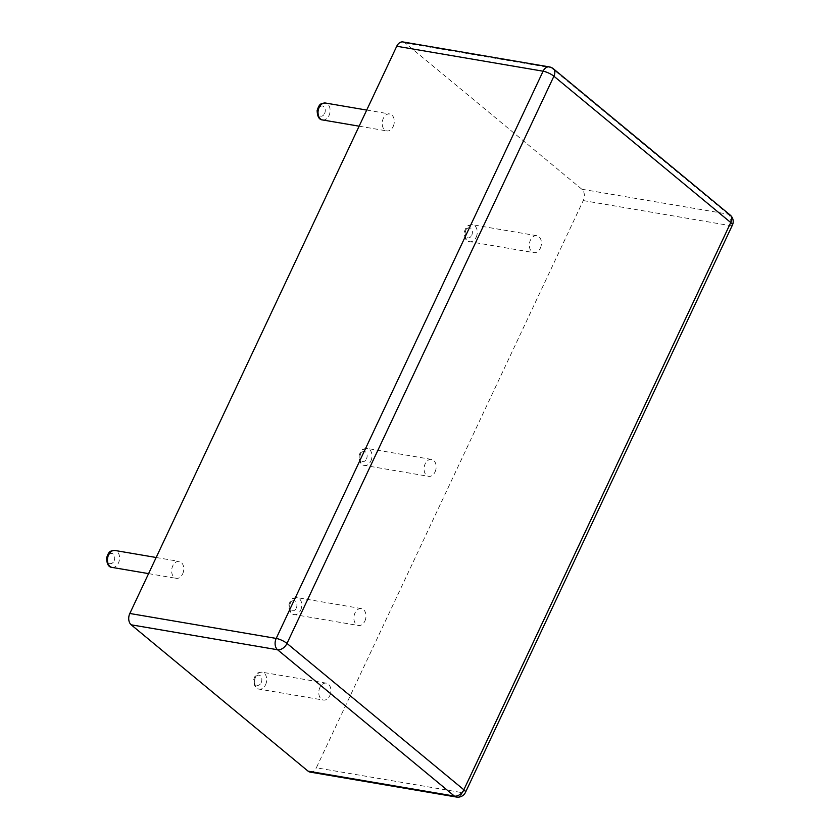 <?xml version="1.0" encoding="UTF-8"?>
<svg xmlns="http://www.w3.org/2000/svg" width="839" height="839" viewBox="0 0 839 839"><rect width="100%" height="100%" fill="white"/><g stroke="black" fill="none" stroke-linecap="round" stroke-linejoin="round"><path stroke-width="0.63" stroke-dasharray="4.2 3.15" d="M329.758 695.688A8.589 5.967 99.7 0 0 326.277 683.145A8.589 5.967 99.7 0 0 318.946 690.612A8.589 5.967 99.7 0 0 323.393 700.072A8.589 5.967 99.7 0 0 329.758 695.688M402.982 41.95A8.421 5.852 -80.3 0 1 405.027 42.904L581.878 189.247A8.421 5.852 99.7 0 1 583.252 200.573L316.345 767.8L462.709 792.75A8.421 5.852 -80.3 0 1 456.468 797.05M310.105 772.1A8.421 5.852 99.7 0 0 316.345 767.8M435.032 471.969A8.589 5.967 99.7 0 0 431.55 459.426A8.589 5.967 99.7 0 0 424.23 466.893A8.589 5.967 99.7 0 0 428.666 476.353A8.589 5.967 99.7 0 0 435.032 471.969M364.85 621.112A8.589 5.967 99.7 0 0 361.368 608.579A8.589 5.967 99.7 0 0 354.048 616.036A8.589 5.967 99.7 0 0 358.484 625.506A8.589 5.967 99.7 0 0 364.85 621.112M182.629 573.949A8.589 5.967 99.7 0 0 179.147 561.417A8.589 5.967 99.7 0 0 171.827 568.873A8.589 5.967 99.7 0 0 176.263 578.344A8.589 5.967 99.7 0 0 182.629 573.949M393.176 126.521A8.589 5.967 99.7 0 0 389.695 113.978A8.589 5.967 99.7 0 0 382.374 121.445A8.589 5.967 99.7 0 0 386.81 130.905A8.589 5.967 99.7 0 0 393.176 126.521M540.306 248.25A8.589 5.967 99.7 0 0 536.824 235.707A8.589 5.967 99.7 0 0 529.503 243.174A8.589 5.967 99.7 0 0 533.94 252.644A8.589 5.967 99.7 0 0 540.306 248.25M265.575 684.75A8.589 5.967 99.7 0 0 262.093 672.207A8.589 5.967 99.7 0 0 254.773 679.674A8.589 5.967 99.7 0 0 259.209 689.134A8.589 5.967 99.7 0 0 265.575 684.75M261.17 682.705A5.149 3.576 99.7 0 0 258.569 675.143A5.149 3.576 99.7 0 0 254.909 682.925A5.149 3.576 99.7 0 0 261.17 682.705M583.252 200.573L729.615 225.523L462.709 792.75A8.421 2.244 -154.8 0 0 465.498 792.341M581.878 189.247L728.252 214.186A8.421 5.852 -80.3 0 1 729.615 225.523A8.421 2.244 -154.8 0 0 732.405 225.114M405.027 42.904L551.391 67.854L728.252 214.186A8.421 5.621 129.6 0 1 730.161 215.046M549.346 66.9A8.421 5.852 -80.3 0 1 551.391 67.854A8.421 5.621 129.6 0 1 553.3 68.704M370.848 461.031A8.589 5.967 99.7 0 0 367.367 448.487A8.589 5.967 99.7 0 0 360.046 455.955A8.589 5.967 99.7 0 0 364.483 465.414A8.589 5.967 99.7 0 0 370.848 461.031M300.666 610.173A8.589 5.967 99.7 0 0 297.184 597.641A8.589 5.967 99.7 0 0 289.864 605.097A8.589 5.967 99.7 0 0 294.3 614.567A8.589 5.967 99.7 0 0 300.666 610.173M112.08 567.405A8.589 5.967 99.7 0 0 118.446 563.011A8.589 5.967 99.7 0 0 114.964 550.478M322.627 119.967A8.589 5.967 99.7 0 0 328.993 115.572A8.589 5.967 99.7 0 0 325.522 103.04M476.122 237.311A8.589 5.967 99.7 0 0 472.64 224.768A8.589 5.967 99.7 0 0 465.32 232.235A8.589 5.967 99.7 0 0 469.756 241.705A8.589 5.967 99.7 0 0 476.122 237.311M366.444 458.985A5.149 3.576 99.7 0 0 363.843 451.424A5.149 3.576 99.7 0 0 360.183 459.206A5.149 3.576 99.7 0 0 366.444 458.985M296.261 608.128A5.149 3.576 99.7 0 0 293.66 600.577A5.149 3.576 99.7 0 0 290 608.348A5.149 3.576 99.7 0 0 296.261 608.128M114.041 560.966A5.149 3.576 99.7 0 0 111.44 553.415A5.149 3.576 99.7 0 0 107.78 561.197A5.149 3.576 99.7 0 0 114.041 560.966M324.588 113.538A5.149 3.576 99.7 0 0 321.987 105.976A5.149 3.576 99.7 0 0 318.327 113.758A5.149 3.576 99.7 0 0 324.588 113.538M471.717 235.266A5.149 3.576 99.7 0 0 469.116 227.705A5.149 3.576 99.7 0 0 465.456 235.486A5.149 3.576 99.7 0 0 471.717 235.266M326.277 683.145L262.093 672.207C257.08 672.616 256.042 672.836 253.714 679.632C253.892 685.799 255.727 688.966 259.209 689.134L323.393 700.072M431.55 459.426L367.367 448.487C362.354 448.896 361.315 449.117 358.987 455.913C359.165 462.079 361.001 465.246 364.483 465.414L428.666 476.353M361.368 608.579L297.184 597.641C292.171 598.05 291.133 598.259 288.805 605.055C288.983 611.222 290.818 614.389 294.3 614.567L358.484 625.506M148.587 573.624L176.263 578.344M156.169 557.495L179.147 561.417M359.134 126.186L386.81 130.905M366.716 110.066L389.695 113.978M536.824 235.707L472.64 224.768C467.627 225.177 466.589 225.397 464.261 232.193C464.439 238.36 466.274 241.527 469.756 241.705L533.94 252.644"/><path stroke-width="1.26" d="M308.06 771.146A8.421 5.852 99.7 0 0 310.105 772.1L456.468 797.05A8.421 5.852 -80.3 0 1 454.423 796.096L277.562 649.753A8.421 5.852 -80.3 0 1 276.199 638.427L543.106 71.2A8.421 5.852 -80.3 0 1 549.346 66.9L402.982 41.95A8.421 5.852 -80.3 0 0 396.742 46.25L543.106 71.2A8.421 2.244 25.2 0 1 553.908 76.213L730.759 222.545L463.852 789.772L286.99 643.429L553.908 76.213A8.421 5.621 129.6 0 0 553.3 68.704L730.161 215.046A8.421 5.621 129.6 0 1 730.759 222.545A8.421 2.244 -154.8 0 1 732.405 225.114L465.498 792.341A8.421 2.244 -154.8 0 0 463.852 789.772A8.421 5.621 -50.4 0 1 454.423 796.096L308.06 771.146L131.199 624.814A8.421 5.852 -80.3 0 1 129.825 613.477L396.742 46.25M131.199 624.814L277.562 649.753A8.421 5.621 -50.4 0 0 286.99 643.429A8.421 2.244 25.2 0 0 276.199 638.427L129.825 613.477M156.169 557.495L114.964 550.478A8.589 5.967 99.7 0 0 107.644 557.935A8.589 5.967 99.7 0 0 112.08 567.405L148.587 573.624M366.716 110.066L325.522 103.04A8.589 5.967 99.7 0 0 318.191 110.496A8.589 5.967 99.7 0 0 322.627 119.967L359.134 126.186M732.405 225.114A8.421 8.421 0 0 0 730.161 215.046M456.468 797.05A8.421 8.421 0 0 0 465.498 792.341M553.3 68.704A8.421 8.421 0 0 0 549.346 66.9M114.964 550.478C109.951 550.887 108.923 551.097 106.595 557.904C106.763 564.06 108.598 567.227 112.08 567.405M325.522 103.04C320.498 103.449 319.47 103.658 317.142 110.465C317.32 116.621 319.145 119.788 322.627 119.967"/></g></svg>
